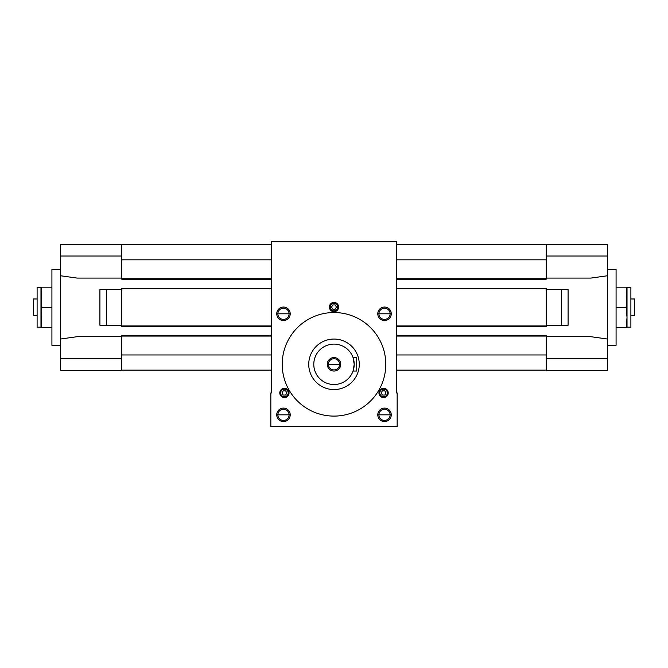 <?xml version="1.0" encoding="UTF-8"?>
<svg xmlns="http://www.w3.org/2000/svg" width="668" height="668" viewBox="0 0 668 668"><rect width="100%" height="100%" fill="white"/><g stroke="black" fill="none" stroke-linecap="round" stroke-linejoin="round"><path stroke-width="1" d="M33.4 298.972L37.107 298.972L33.4 298.972L33.4 315.814L37.107 315.814L33.4 315.814L33.4 298.972M40.982 287.607L37.107 287.607L40.982 287.607L41.817 307.389L40.982 317.5L41.817 327.604L40.982 327.604L51.92 327.604L41.817 327.604L40.982 317.5L40.982 327.604L41.817 307.389L51.92 307.389L41.817 307.389L40.982 297.285L40.982 317.5L40.982 297.285L41.817 287.182L40.982 297.285L40.982 287.182L51.92 287.182L40.982 287.182L40.982 297.285M40.982 327.178L37.107 327.178L40.982 327.178M607.655 269.505L616.08 269.505L616.08 345.281L607.655 345.281L616.08 345.281L616.08 269.505L607.655 269.505M627.018 287.607L630.893 287.607L630.893 327.178L627.018 327.178L630.893 327.178L630.893 287.607L627.018 287.607L627.018 297.285L626.183 287.182L627.018 287.182L616.08 287.182L626.183 287.182L627.018 297.285L627.018 287.182L626.183 307.389L627.018 297.285L627.018 317.5L626.183 307.389L616.08 307.389L626.183 307.389L627.018 317.5L626.183 327.604L616.08 327.604L626.183 327.604L627.018 317.5L627.018 297.285M630.893 298.972L634.6 298.972L634.6 315.814L630.893 315.814L634.6 315.814L634.6 298.972L630.893 298.972M51.92 269.505L60.345 269.505L51.92 269.505L51.92 345.281L60.345 345.281L51.92 345.281L51.92 269.505M334 312.532A51.787 51.787 0 0 0 282.213 364.31A51.787 51.787 0 0 0 334 416.097A51.787 51.787 0 0 1 282.213 364.31A51.787 51.787 0 0 1 334 312.532A51.787 51.787 0 0 1 385.787 364.31A51.787 51.787 0 0 1 334 416.097A51.787 51.787 0 0 0 385.787 364.31A51.787 51.787 0 0 0 334 312.532M378.923 414.836L390.12 414.836A5.595 5.595 0 0 1 384.517 420.431A5.595 5.595 0 0 1 378.923 414.836A5.595 5.595 0 0 0 384.517 420.431A5.595 5.595 0 0 0 390.12 414.836L391.256 414.836L390.12 414.836A5.595 5.595 0 0 0 384.517 409.233A5.595 5.595 0 0 0 378.923 414.836L377.787 414.836A6.738 6.738 0 0 0 384.517 421.566A6.738 6.738 0 0 0 391.256 414.836A6.738 6.738 0 0 1 384.517 421.566A6.738 6.738 0 0 1 377.787 414.836A6.738 6.738 0 0 1 384.517 408.098A6.738 6.738 0 0 1 391.256 414.836A6.738 6.738 0 0 0 384.517 408.098A6.738 6.738 0 0 0 377.787 414.836L378.923 414.836A5.595 5.595 0 0 1 384.517 409.233A5.595 5.595 0 0 1 390.12 414.836L378.923 414.836M277.88 414.836L289.077 414.836A5.595 5.595 0 0 1 283.483 420.431A5.595 5.595 0 0 1 277.88 414.836A5.595 5.595 0 0 0 283.483 420.431A5.595 5.595 0 0 0 289.077 414.836L290.213 414.836L289.077 414.836A5.595 5.595 0 0 0 283.483 409.233A5.595 5.595 0 0 0 277.88 414.836L276.744 414.836A6.738 6.738 0 0 0 283.483 421.566A6.738 6.738 0 0 0 290.213 414.836A6.738 6.738 0 0 1 283.483 421.566A6.738 6.738 0 0 1 276.744 414.836A6.738 6.738 0 0 1 283.483 408.098A6.738 6.738 0 0 1 290.213 414.836A6.738 6.738 0 0 0 283.483 408.098A6.738 6.738 0 0 0 276.744 414.836L277.88 414.836A5.595 5.595 0 0 1 283.483 409.233A5.595 5.595 0 0 1 289.077 414.836L277.88 414.836M378.923 313.793L390.12 313.793A5.595 5.595 0 0 1 384.517 319.387A5.595 5.595 0 0 1 378.923 313.793A5.595 5.595 0 0 0 384.517 319.387A5.595 5.595 0 0 0 390.12 313.793L391.256 313.793L390.12 313.793A5.595 5.595 0 0 0 384.517 308.199A5.595 5.595 0 0 0 378.923 313.793L377.787 313.793A6.738 6.738 0 0 0 384.517 320.531A6.738 6.738 0 0 0 391.256 313.793A6.738 6.738 0 0 1 384.517 320.531A6.738 6.738 0 0 1 377.787 313.793A6.738 6.738 0 0 1 384.517 307.055A6.738 6.738 0 0 1 391.256 313.793A6.738 6.738 0 0 0 384.517 307.055A6.738 6.738 0 0 0 377.787 313.793L378.923 313.793A5.595 5.595 0 0 1 384.517 308.199A5.595 5.595 0 0 1 390.12 313.793L378.923 313.793M277.88 313.793L289.077 313.793A5.595 5.595 0 0 1 283.483 319.387A5.595 5.595 0 0 1 277.88 313.793A5.595 5.595 0 0 0 283.483 319.387A5.595 5.595 0 0 0 289.077 313.793L290.213 313.793L289.077 313.793A5.595 5.595 0 0 0 283.483 308.199A5.595 5.595 0 0 0 277.88 313.793L276.744 313.793A6.738 6.738 0 0 0 283.483 320.531A6.738 6.738 0 0 0 290.213 313.793A6.738 6.738 0 0 1 283.483 320.531A6.738 6.738 0 0 1 276.744 313.793A6.738 6.738 0 0 1 283.483 307.055A6.738 6.738 0 0 1 290.213 313.793A6.738 6.738 0 0 0 283.483 307.055A6.738 6.738 0 0 0 276.744 313.793L277.88 313.793A5.595 5.595 0 0 1 283.483 308.199A5.595 5.595 0 0 1 289.077 313.793L277.88 313.793M334 302.42A4.634 4.634 0 0 0 329.366 307.055A4.634 4.634 0 0 0 334 311.689A4.634 4.634 0 0 1 329.366 307.055A4.634 4.634 0 0 1 334 302.42A4.634 4.634 0 0 1 338.634 307.055A4.634 4.634 0 0 1 334 311.689A4.634 4.634 0 0 0 338.634 307.055A4.634 4.634 0 0 0 334 302.42M334 302.846A4.208 4.208 0 0 1 338.208 307.055A4.208 4.208 0 0 1 334 311.263A4.208 4.208 0 0 0 338.208 307.055L337.791 307.055A3.791 3.791 0 0 1 334 310.845A3.791 3.791 0 0 1 330.209 307.055L329.792 307.055A4.208 4.208 0 0 0 334 311.263A4.208 4.208 0 0 1 329.792 307.055L330.209 307.055A3.791 3.791 0 0 1 334 303.264A3.791 3.791 0 0 1 337.791 307.055L338.208 307.055A4.208 4.208 0 0 0 334 302.846A4.208 4.208 0 0 0 329.792 307.055A4.208 4.208 0 0 1 334 302.846M387.599 395.256A4.634 4.634 0 0 0 385.904 388.935A4.634 4.634 0 0 0 379.574 390.63A4.634 4.634 0 0 1 385.904 388.935A4.634 4.634 0 0 1 387.599 395.256A4.634 4.634 0 0 1 381.269 396.951A4.634 4.634 0 0 1 379.574 390.63A4.634 4.634 0 0 0 381.269 396.951A4.634 4.634 0 0 0 387.599 395.256M387.231 395.047A4.208 4.208 0 0 1 379.374 392.943A4.208 4.208 0 0 1 379.942 390.838A4.208 4.208 0 0 0 382.497 397.009A4.208 4.208 0 0 0 387.799 392.943L387.373 392.943A3.791 3.791 0 0 1 382.605 396.6A3.791 3.791 0 0 1 379.8 392.943L379.374 392.943L379.8 392.943A3.791 3.791 0 0 1 383.582 389.152A3.791 3.791 0 0 1 387.373 392.943L387.799 392.943A4.208 4.208 0 0 0 379.942 390.838A4.208 4.208 0 0 1 387.799 392.943A4.208 4.208 0 0 1 387.231 395.047M280.401 395.256A4.634 4.634 0 0 0 286.731 396.951A4.634 4.634 0 0 0 288.426 390.63A4.634 4.634 0 0 0 282.096 388.935A4.634 4.634 0 0 0 280.401 395.256A4.634 4.634 0 0 1 282.096 388.935A4.634 4.634 0 0 1 288.426 390.63A4.634 4.634 0 0 1 286.731 396.951A4.634 4.634 0 0 1 280.401 395.256M280.769 395.047A4.208 4.208 0 0 1 283.324 388.876A4.208 4.208 0 0 1 288.058 390.838A4.208 4.208 0 0 0 280.201 392.943A4.208 4.208 0 0 0 285.503 397.009A4.208 4.208 0 0 0 288.626 392.943L288.2 392.943A3.791 3.791 0 0 1 281.136 394.838A3.791 3.791 0 0 1 280.627 392.943L280.201 392.943L280.627 392.943A3.791 3.791 0 0 1 284.418 389.152A3.791 3.791 0 0 1 288.2 392.943L288.626 392.943A4.208 4.208 0 0 0 288.058 390.838A4.208 4.208 0 0 1 285.503 397.009A4.208 4.208 0 0 1 280.769 395.047M285.628 395.047L283.199 395.047L285.628 395.047L286.848 392.943L285.628 395.047L283.199 395.047L281.979 392.943L283.199 390.838L285.628 390.838L286.848 392.943L285.628 390.838L283.199 390.838L281.979 392.943L283.199 395.047L281.979 392.943L283.199 390.838L285.628 390.838L286.848 392.943L285.628 395.047M384.801 395.047L382.372 395.047L384.801 395.047L386.02 392.943L384.801 395.047L382.372 395.047L381.152 392.943L382.372 390.838L384.801 390.838L386.02 392.943L384.801 390.838L382.372 390.838L381.152 392.943L382.372 395.047L381.152 392.943L382.372 390.838L384.801 390.838L386.02 392.943L384.801 395.047M335.219 309.159L332.781 309.159L335.219 309.159L336.43 307.055L335.219 309.159L332.781 309.159L331.57 307.055L332.781 304.95L335.219 304.95L336.43 307.055L335.219 304.95L332.781 304.95L331.57 307.055L332.781 309.159L331.57 307.055L332.781 304.95L335.219 304.95L336.43 307.055L335.219 309.159M396.308 392.943L396.308 241.382L271.692 241.382L271.692 392.943L270.849 392.943L270.849 426.618L397.151 426.618L397.151 392.943L396.308 392.943L397.151 392.943L397.151 426.618L270.849 426.618L270.849 392.943L271.692 392.943L271.692 241.382L396.308 241.382L396.308 392.943M281.136 394.838A3.791 3.791 0 0 0 288.2 392.943A3.791 3.791 0 0 0 284.418 389.152A3.791 3.791 0 0 0 281.136 394.838M386.864 394.838A3.791 3.791 0 0 0 383.582 389.152A3.791 3.791 0 0 0 382.605 396.6A3.791 3.791 0 0 0 386.864 394.838M334 303.264A3.791 3.791 0 0 0 330.209 307.055A3.791 3.791 0 0 0 334 310.845A3.791 3.791 0 0 0 337.791 307.055A3.791 3.791 0 0 0 334 303.264M546.19 370.122L396.308 370.122L546.19 370.122M271.692 370.122L121.81 370.122L271.692 370.122M546.19 354.967L396.308 354.967L546.19 354.967M271.692 354.967L121.81 354.967L271.692 354.967M546.19 336.697L546.19 336.071L396.308 336.071L546.19 336.071L546.19 335.57L396.308 335.57L546.19 335.57L546.19 336.697L590.863 336.697L607.655 339.052L607.655 275.734L590.863 278.088L546.19 278.088L546.19 278.715L546.19 278.088L590.863 278.088L607.655 275.734L607.655 256.028L546.19 256.028L546.19 278.088L546.19 244.237L546.19 256.028L607.655 256.028L607.655 244.237L546.19 244.237L607.655 244.237L607.655 339.052L590.863 336.697L546.19 336.697L546.19 358.758L546.19 336.697M271.692 336.071L121.81 336.071L121.81 370.54L60.345 370.54L60.345 275.734L60.345 339.052L77.137 336.697L121.81 336.697L121.81 336.071L271.692 336.071M271.692 335.57L121.81 335.57L121.81 336.071L121.81 335.57L271.692 335.57M568.084 325.241L546.19 325.241L546.19 288.818L396.308 288.818L546.19 288.818L546.19 288.309L396.308 288.309L546.19 288.309L546.19 289.545L568.084 289.545L568.084 325.241L568.084 289.545L546.19 289.545L546.19 325.241L561.345 325.241L561.345 289.545L561.345 325.241L568.084 325.241M121.81 325.241L99.916 325.241L99.916 289.545L121.81 289.545L99.916 289.545L99.916 325.241L106.655 325.241L106.655 289.545L106.655 325.241L121.81 325.241L121.81 326.477L271.692 326.477L121.81 326.477L121.81 325.967L271.692 325.967L121.81 325.967L121.81 289.545L121.81 325.241M546.19 326.477L396.308 326.477L546.19 326.477L546.19 325.967L396.308 325.967L546.19 325.967L546.19 325.241L546.19 326.477M271.692 288.818L121.81 288.818L121.81 289.545L121.81 288.818L271.692 288.818M271.692 288.309L121.81 288.309L121.81 288.818L121.81 288.309L271.692 288.309M121.81 278.088L77.137 278.088L60.345 275.734L60.345 244.237L121.81 244.237L121.81 278.088L121.81 256.028L60.345 256.028L60.345 275.734L77.137 278.088L121.81 278.088L121.81 278.715L121.81 278.088M396.308 244.663L546.19 244.663L396.308 244.663M396.308 259.819L546.19 259.819L396.308 259.819M546.19 279.216L396.308 279.216L546.19 279.216L546.19 278.715L396.308 278.715L546.19 278.715L546.19 279.216M271.692 279.216L121.81 279.216L121.81 278.715L121.81 279.216L271.692 279.216M546.19 370.54L546.19 358.758L607.655 358.758L607.655 339.052L607.655 358.758L546.19 358.758L546.19 370.54L607.655 370.54L546.19 370.54M627.018 327.604L626.183 327.604L627.018 327.604L627.018 317.5L627.018 327.604M627.018 327.178L627.018 317.5M37.107 287.607L37.107 327.178L37.107 287.607M60.345 358.758L60.345 370.54L121.81 370.54L121.81 358.758L60.345 358.758L121.81 358.758L121.81 336.697L77.137 336.697L60.345 339.052L60.345 358.758M60.345 244.237L60.345 256.028L121.81 256.028L121.81 244.237L60.345 244.237M607.655 370.54L607.655 358.758L607.655 370.54M271.692 278.715L121.81 278.715L271.692 278.715M121.81 244.663L271.692 244.663L121.81 244.663M121.81 259.819L271.692 259.819L121.81 259.819M353.096 357.706A20.207 20.207 0 0 0 313.793 364.31A20.207 20.207 0 0 1 334 344.103A20.207 20.207 0 0 1 354.207 364.31L353.055 357.58L354.207 364.31L353.055 371.049L356.737 371.049L353.055 371.049L354.207 364.31A20.207 20.207 0 0 1 334 384.517A20.207 20.207 0 0 1 313.793 364.31A20.207 20.207 0 0 1 353.096 357.706M308.741 364.31A25.259 25.259 0 0 1 334 339.052A25.259 25.259 0 0 1 359.259 364.31A25.259 25.259 0 0 1 334 389.569A25.259 25.259 0 0 1 308.741 364.31A25.259 25.259 0 0 0 334 389.569A25.259 25.259 0 0 0 359.259 364.31A25.259 25.259 0 0 0 334 339.052A25.259 25.259 0 0 0 308.741 364.31M339.594 364.31L340.738 364.31A6.738 6.738 0 0 0 334 357.58A6.738 6.738 0 0 0 327.262 364.31L328.406 364.31A5.595 5.595 0 0 1 334 358.716A5.595 5.595 0 0 1 339.594 364.31A5.595 5.595 0 0 0 334 358.716A5.595 5.595 0 0 0 328.406 364.31L339.594 364.31L328.406 364.31A5.595 5.595 0 0 0 334 369.913A5.595 5.595 0 0 0 339.594 364.31A5.595 5.595 0 0 1 334 369.913A5.595 5.595 0 0 1 328.406 364.31L327.262 364.31A6.738 6.738 0 0 0 334 371.049A6.738 6.738 0 0 0 340.738 364.31L339.594 364.31M356.737 371.049L356.737 357.58L353.055 357.58L356.737 357.58L356.737 371.049M353.096 370.924A20.207 20.207 0 0 1 313.793 364.31A20.207 20.207 0 0 0 353.096 370.924M354.207 364.31A20.207 20.207 0 0 0 334 344.103A20.207 20.207 0 0 0 313.793 364.31A20.207 20.207 0 0 0 334 384.517A20.207 20.207 0 0 0 354.207 364.31M340.738 364.31A6.738 6.738 0 0 1 334 371.049A6.738 6.738 0 0 1 327.262 364.31A6.738 6.738 0 0 1 334 357.58A6.738 6.738 0 0 1 340.738 364.31"/></g></svg>
